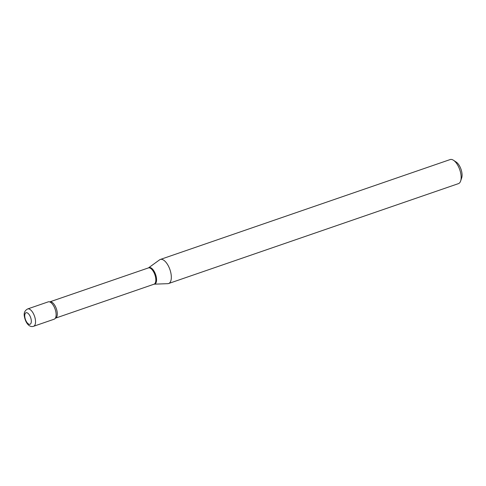 <?xml version="1.0" encoding="UTF-8"?>
<svg xmlns="http://www.w3.org/2000/svg" width="486" height="486" viewBox="0 0 486 486"><rect width="100%" height="100%" fill="white"/><g stroke="black" fill="none" stroke-linecap="round" stroke-linejoin="round"><path stroke-width="0.73" d="M56.048 313.227A9.161 4.161 71 0 1 54.177 319.193L33.589 326.288A9.161 4.161 71 0 0 35.46 320.317A9.161 4.161 71 0 0 27.617 308.956L48.205 301.867A9.161 4.161 71 0 1 56.048 313.227M49.797 301.952A9.161 4.161 71 0 1 50.295 302.183A9.161 4.161 71 0 1 55.27 309.625A9.161 4.161 71 0 1 55.38 318.142M160.325 259.457L450.151 159.566A12.727 5.777 71 0 1 453.061 160.009A12.727 5.777 71 0 1 453.517 160.289L456.275 162.117A9.671 4.392 71 0 1 461.7 177.852L460.649 180.992A12.727 5.777 71 0 1 458.444 183.629L168.618 283.52A12.727 5.777 71 0 1 167.834 283.666L154.171 284.17A8.718 3.955 71 0 0 156.285 277.056A8.718 3.955 71 0 0 151.018 267.895A8.718 3.955 71 0 0 148.54 267.841L159.615 259.822A12.727 5.777 71 0 1 160.325 259.457A12.727 5.777 71 0 1 163.229 259.901A12.727 5.777 71 0 1 170.744 272.446A12.727 5.777 71 0 1 168.618 283.52M453.517 160.289A12.727 5.777 71 0 1 460.649 180.992M31.268 320.304A6.111 2.776 71 0 1 28.625 324.071A6.111 2.776 71 0 1 24.792 316.714A6.111 2.776 71 0 1 27.435 312.948A6.111 2.776 71 0 1 31.268 320.304M49.663 301.909L148.394 267.92A8.614 3.912 71 0 1 150.362 268.217A8.614 3.912 71 0 1 155.447 276.71A8.614 3.912 71 0 1 154.007 284.207L154.171 284.17M49.858 301.879A8.614 3.912 71 0 1 51.826 302.177A8.614 3.912 71 0 1 56.911 310.669A8.614 3.912 71 0 1 55.471 318.166L154.007 284.207M27.617 308.956C24.841 310.487 23.747 312.881 24.33 316.149C25.545 323.245 29.482 327.704 33.589 326.288"/></g></svg>
